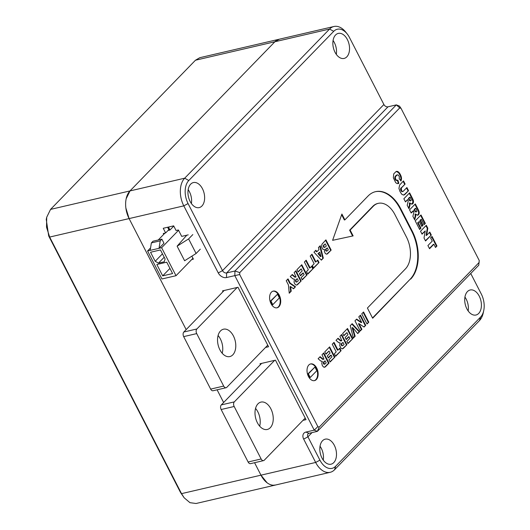 <?xml version="1.0" encoding="UTF-8"?>
<svg xmlns="http://www.w3.org/2000/svg" width="530" height="530" viewBox="0 0 530 530"><rect width="100%" height="100%" fill="white"/><g stroke="black" fill="none" stroke-linecap="round" stroke-linejoin="round"><path stroke-width="0.79" d="M219.91 349.84A14.052 8.785 -103.1 0 1 223.474 329.203A14.052 8.785 -103.1 0 1 233.412 335.934A14.052 8.785 -103.1 0 1 229.841 356.571A14.052 8.785 -103.1 0 1 219.91 349.84M218.082 335.523A14.052 8.785 -103.1 0 1 220.387 338.968A14.052 8.785 -103.1 0 1 222.209 353.278M237.195 287.459L196.855 328.984A3.425 2.14 -103.1 0 0 196.709 333.595L223.68 386.078A3.425 2.14 -103.1 0 0 226.105 387.721A3.425 2.14 -103.1 0 0 226.827 387.298L267.749 345.176M226.105 387.721L213.08 390.749A3.425 2.14 -103.1 0 1 210.655 389.106L183.685 336.623A3.425 2.14 -103.1 0 1 183.831 332.012L224.17 290.486M270.267 427.736A14.052 8.785 -103.1 0 1 267.305 429.466A14.052 8.785 -103.1 0 1 256.328 420.33A14.052 8.785 -103.1 0 1 257.977 403.827A14.052 8.785 -103.1 0 1 260.939 402.098A14.052 8.785 -103.1 0 1 271.916 411.227A14.052 8.785 -103.1 0 1 270.267 427.736M255.546 408.418A14.052 8.785 -103.1 0 1 259.673 426.173M305.207 418.064L264.284 460.192A3.425 2.14 -103.1 0 1 263.562 460.616A3.425 2.14 -103.1 0 1 261.138 458.973L234.167 406.49A3.425 2.14 -103.1 0 1 234.32 401.879L274.659 360.354M234.167 406.49L221.143 409.518A3.425 2.14 -103.1 0 1 221.295 404.907L261.635 363.381M221.143 409.518L248.119 462.001A3.425 2.14 -103.1 0 0 250.538 463.644L263.562 460.616M308.354 373.842L314.939 367.058L307.831 373.961L309.706 377.605L310.229 377.486L308.354 373.842L307.831 373.961M314.939 367.058L316.814 370.708L310.229 377.486M272.798 304.664L279.389 297.886L277.515 294.236L270.406 301.139L272.281 304.783L272.798 304.664L270.929 301.02L270.406 301.139M270.929 301.02L277.515 294.236M276.832 307.844A8.566 5.353 76.9 0 0 278.753 295.336A8.566 5.353 76.9 0 0 272.957 291.175M279.277 295.217A8.566 5.353 76.9 0 0 273.215 291.109A8.566 5.353 76.9 0 0 271.042 303.69A8.566 5.353 76.9 0 0 277.097 307.798A8.566 5.353 76.9 0 0 279.277 295.217M325.115 360.824L323.843 361.718L323.32 362.964L323.956 364.196L325.122 363.951L326.182 362.898L325.115 360.824L323.843 361.718M324.367 361.599L323.856 362.99L324.804 364.123M324.34 361.626L323.817 361.751M324.314 361.665L323.79 361.785M324.281 361.705L323.757 361.831M324.241 361.758L323.724 361.877M324.208 361.818L323.684 361.937M324.161 361.884L323.644 362.003M324.121 361.957L323.598 362.076M324.069 362.036L323.552 362.162M323.962 362.222L323.446 362.348M323.936 362.275L323.419 362.394M323.916 362.328L323.393 362.447M323.896 362.381L323.373 362.5M323.876 362.441L323.353 362.56M323.863 362.5L323.34 362.619M323.85 362.566L323.333 362.686M323.843 362.626L323.32 362.752M323.837 362.699L323.32 362.818M323.837 362.765L323.32 362.891M323.843 362.845L323.32 362.964M323.85 362.917L323.327 363.037M323.856 362.99L323.333 363.11M323.87 363.063L323.346 363.183M323.883 363.136L323.36 363.255M323.896 363.202L323.38 363.328M323.923 363.275L323.399 363.394M323.943 363.341L323.426 363.467M323.969 363.414L323.452 363.534M324.002 363.481L323.479 363.6M324.035 363.547L323.512 363.673M324.082 363.646L323.565 363.766M324.135 363.732L323.618 363.852M324.188 363.805L323.671 363.931M324.247 363.878L323.724 363.997M324.3 363.938L323.784 364.064M324.36 363.991L323.837 364.117M324.42 364.037L323.896 364.163M324.479 364.077L323.956 364.196M324.539 364.103L324.015 364.223M324.599 364.123L324.082 364.249M324.665 364.136L324.141 364.256M324.731 364.136L324.214 364.256M319.828 356.988L322.724 359.34L323.969 359.062L321.995 354.755L323.784 352.914L329.031 363.116L325.897 366.336L324.287 367.29M323.406 353.305L328.507 363.242L325.38 366.462M329.031 363.116L328.507 363.242M325.897 366.336L325.221 366.608M325.745 366.488L325.069 366.747M325.592 366.627L324.923 366.873M325.447 366.753L324.784 366.985M325.301 366.859L324.645 367.085M325.168 366.959L324.512 367.164M325.036 367.045L324.386 367.237M324.91 367.118L323.492 367.018L322.286 365.468L321.776 363.315L322.293 361.341L320.789 361.036L318.119 358.75L320.127 356.677L322.777 358.896L322.26 359.015M324.784 367.177L324.426 367.277M324.671 367.224L324.327 367.29M322.293 361.341L321.856 361.447M322.777 358.896L322.346 359.088M322.869 358.969L322.432 359.154M322.956 359.035L322.518 359.214M323.035 359.088L322.591 359.26M323.115 359.141L322.657 359.3M323.181 359.181L322.724 359.34M323.247 359.214L322.783 359.367M323.307 359.241L322.843 359.38M323.36 359.26L322.889 359.393M323.413 359.274L322.949 359.4M323.472 359.274L323.015 359.4M323.532 359.274L323.075 359.393M297.25 278.654L295.959 279.575L295.455 280.794L296.091 282.026L297.264 281.781L298.317 280.728L297.25 278.654L295.985 279.548M296.502 279.429L295.959 279.575M296.475 279.456L295.925 279.615M296.449 279.489L295.892 279.654M296.416 279.535L295.859 279.707M296.383 279.588L295.82 279.767M296.343 279.648L295.78 279.833M296.303 279.714L295.733 279.906M296.257 279.787L295.687 279.986M296.21 279.866L295.581 280.171M296.104 280.052L295.555 280.224M296.078 280.105L295.528 280.277M296.051 280.158L295.508 280.33M296.031 280.211L295.495 280.39M296.012 280.271L295.475 280.45M295.998 280.33L295.468 280.516M295.985 280.39L295.462 280.575M295.978 280.456L295.455 280.648M295.978 280.522L295.455 280.714M295.978 280.595L295.455 280.794M295.978 280.668L295.462 280.867M295.985 280.741L295.468 280.94M295.992 280.814L295.482 281.013M296.005 280.887L295.495 281.085M296.018 280.96L295.515 281.152M296.038 281.032L295.535 281.225M296.058 281.105L295.561 281.291M296.078 281.172L295.588 281.364M296.104 281.244L295.614 281.43M296.137 281.311L295.647 281.496M296.171 281.377L295.7 281.596M296.224 281.47L295.753 281.682M296.277 281.556L295.806 281.755M296.33 281.635L295.859 281.827M296.383 281.708L295.919 281.887M296.442 281.768L295.978 281.94M296.495 281.821L296.031 281.986M296.555 281.867L296.091 282.026M296.615 281.907L296.157 282.053M296.674 281.933L296.217 282.073M296.74 281.953L296.283 282.086M296.8 281.967L296.349 282.086M301.166 280.946L298.039 284.166L296.926 285.007L295.992 285.034L294.819 284L294.057 282.291L294.428 279.171L292.865 278.826L290.255 276.581L292.269 274.507L294.918 276.726L294.395 276.846L294.726 277.091L296.058 276.938L294.137 272.586L295.925 270.744L301.166 280.946L297.515 284.285M298.039 284.166L297.356 284.438M297.88 284.319L297.204 284.577M297.727 284.458L297.058 284.703M297.582 284.577L296.919 284.809M297.436 284.69L296.78 284.908M297.303 284.789L296.648 284.994M297.171 284.875L296.522 285.067M294.428 279.171L293.991 279.27M291.97 274.812L294.395 276.846M294.918 276.726L294.488 276.918M295.005 276.799L294.574 276.985M295.091 276.865L294.654 277.038M295.17 276.918L294.726 277.091M295.25 276.971L294.799 277.13M295.316 277.011L294.865 277.163M295.382 277.044L294.925 277.19M295.442 277.071L294.978 277.21M295.495 277.091L295.024 277.223M295.548 277.097L295.091 277.223M295.607 277.104L295.15 277.223M295.674 277.104L295.21 277.216M295.541 271.135L300.649 281.066M398.673 183.446L397.136 183.592L395.718 182.684L393.346 177.795L393.73 173.867L396.182 171.442L397.632 171.488L399.044 172.522L401.395 177.358L400.965 181.028L399.189 178.603L399.355 176.728L398.461 175.138L397.235 174.907L395.632 176.516L395.32 177.961L395.903 179.571L396.705 180.313L397.884 180.127L398.832 183.373L397.944 183.652M398.832 183.373L398.149 183.572M398.514 183.512L397.99 183.632M396.758 171.342L396.235 171.462L398.527 172.648L400.203 175.39L400.958 178.113L400.654 180.597M397.05 171.349L396.526 171.468M397.341 171.402L396.818 171.521M397.632 171.488L397.109 171.614M397.924 171.621L397.401 171.74M398.209 171.786L397.685 171.912M398.494 171.998L397.97 172.118M398.772 172.243L398.249 172.363M399.044 172.522L398.527 172.648M399.315 172.846L398.792 172.965M399.58 173.204L399.063 173.323M399.845 173.602L399.322 173.721M400.104 174.039L399.587 174.158M400.362 174.509L399.839 174.628M400.548 174.893L400.031 175.013M400.72 175.264L400.203 175.39M400.879 175.635L400.355 175.755M401.011 175.993L400.494 176.112M401.137 176.344L400.614 176.464M401.236 176.689L400.72 176.815M401.323 177.027L400.806 177.146M401.395 177.358L400.872 177.477M401.442 177.682L400.925 177.802M401.475 177.994L400.958 178.113M401.495 178.305L400.971 178.424M401.495 178.617L400.978 178.736M401.488 178.921L400.965 179.041M401.455 179.226L400.938 179.345M401.415 179.531L400.892 179.65M401.356 179.836L400.832 179.955M401.283 180.134L400.759 180.253M401.19 180.432L400.673 180.558M397.493 174.827L395.857 175.675L394.79 177.722L395.671 180.081L397.381 180.326M397.367 174.86L396.844 174.98M397.235 174.907L396.718 175.026M397.102 174.973L396.586 175.092M396.963 175.052L396.447 175.178M396.824 175.152L396.301 175.278M396.678 175.271L396.155 175.39M396.533 175.403L396.009 175.529M396.374 175.556L395.857 175.675M396.195 175.755L395.671 175.874M396.029 175.947L395.506 176.066M395.877 176.139L395.36 176.258M395.751 176.331L395.228 176.45M395.632 176.516L395.115 176.636M395.539 176.702L395.016 176.821M395.459 176.887L394.936 177.007M395.4 177.066L394.876 177.192M395.353 177.245L394.83 177.371M395.327 177.424L394.804 177.543M395.314 177.603L394.79 177.722M395.314 177.782L394.79 177.901M395.32 177.961L394.804 178.08M395.347 178.14L394.824 178.259M395.38 178.319L394.857 178.438M395.42 178.504L394.903 178.623M395.479 178.683L394.956 178.802M395.546 178.868L395.022 178.988M395.625 179.054L395.102 179.173M395.718 179.239L395.194 179.359M395.811 179.412L395.287 179.531M395.903 179.571L395.38 179.69M395.996 179.716L395.479 179.836M396.095 179.842L395.579 179.968M396.195 179.961L395.671 180.081M396.294 180.061L395.771 180.18M396.394 180.147L395.877 180.266M396.5 180.213L395.976 180.339M396.599 180.273L396.082 180.392M396.705 180.313L396.182 180.432M396.811 180.339L396.288 180.458M396.917 180.359L396.4 180.478M397.03 180.366L396.513 180.485M397.142 180.359L396.625 180.485M397.261 180.346L396.738 180.472M397.387 180.326L398.308 183.493M317.96 253.592L320.484 256.606L321.001 256.487L319.749 252.167L317.96 253.592L318.484 253.472L321.001 256.487M319.749 252.167L318.484 253.472M323.313 258.15L321.372 260.151L313.959 252.174L315.827 250.259L316.973 251.651L319 249.564L318.417 247.59L320.233 245.715L323.313 258.15L321.173 259.938M319.795 246.165L322.79 258.269M316.973 251.651L316.45 251.77L315.489 250.604M405.092 194.238L403.37 195.027L401.707 194.212L399.971 191.476L398.938 188.388L399.647 184.996L403.502 180.915L405.119 184.062L401.356 187.998L401.495 190.469L402.316 191.429L403.105 191.41L406.914 187.554L408.531 190.701L405.092 194.238L403.602 195.02M408.531 190.701L404.575 194.358M404.993 194.338L404.469 194.457M404.887 194.43L404.363 194.556M404.781 194.523L404.257 194.643M404.668 194.603L404.151 194.722M404.562 194.676L404.039 194.795M404.45 194.742L403.926 194.868M404.337 194.808L403.814 194.927M404.218 194.861L403.701 194.98M404.105 194.907L403.621 195.02M405.119 184.062L400.673 188.481L401.236 191.019L401.992 191.628L402.813 191.522M403.125 181.313L404.602 184.188M401.601 187.686L401.077 187.805M401.515 187.786L400.991 187.905M401.429 187.892L400.912 188.011M401.356 187.998L400.839 188.123M401.296 188.117L400.773 188.236M401.243 188.236L400.72 188.355M401.197 188.362L400.673 188.481M401.157 188.488L400.64 188.614M401.13 188.627L400.607 188.746M401.111 188.766L400.594 188.885M401.104 188.905L400.581 189.031M401.104 189.058L400.581 189.177M401.111 189.203L400.587 189.329M401.124 189.356L400.607 189.482M401.15 189.508L400.634 189.634M401.19 189.667L400.667 189.786M401.23 189.819L400.713 189.945M401.283 189.978L400.766 190.104M401.349 190.144L400.826 190.263M401.415 190.303L400.899 190.422M401.495 190.469L400.978 190.588M401.581 190.621L401.058 190.747M401.667 190.767L401.144 190.886M401.753 190.899L401.236 191.019M401.846 191.019L401.323 191.138M401.939 191.125L401.415 191.244M402.025 191.217L401.508 191.343M402.124 191.303L401.601 191.423M402.217 191.37L401.7 191.496M402.316 191.429L401.793 191.549M402.416 191.476L401.892 191.595M402.515 191.509L401.992 191.628M402.615 191.522L402.091 191.648M402.714 191.529L402.19 191.648M406.53 187.945L408.007 190.82M290.599 286.558L291.209 291.202L289.241 293.229L288.433 284.988L286.233 280.714L288.022 278.879L290.215 283.152L295.508 286.77L293.534 288.804L290.599 286.558L290.076 286.677L290.685 291.321L289.201 292.851M291.209 291.202L290.685 291.321M295.508 286.77L293.302 288.631M290.215 283.152L289.698 283.272L294.991 286.896M287.638 279.27L289.698 283.272M303.273 272.97L300.497 275.825L299.43 273.745L302.199 270.89L301.166 268.876L298.092 272.042L296.906 269.73L301.762 264.728L307.009 274.931L302.239 279.847L301.119 277.667L304.107 274.593L303.273 272.97L302.749 273.089L300.358 275.554M301.166 268.876L297.953 271.771M307.009 274.931L302.1 279.575M301.385 265.119L306.486 275.057M310.116 267.882L311.931 266.014L313.223 268.538L307.811 274.109L306.519 271.585L308.334 269.717L304.386 262.032L306.161 260.197L310.116 267.882L309.593 268.008L305.784 260.594M313.223 268.538L307.672 273.838M311.547 266.411L312.707 268.657M325.241 243.913L323.724 245.065L323.307 246.026L323.896 247.351L325.135 247.152L326.308 245.98L325.241 243.913L323.81 244.973M324.334 244.847L323.724 245.065M324.247 244.946L323.644 245.158M324.168 245.039L323.572 245.257M324.095 245.132L323.512 245.35M324.035 245.231L323.459 245.443M323.976 245.324L323.413 245.542M323.936 245.423L323.373 245.635M323.896 245.516L323.346 245.734M323.87 245.615L323.327 245.827M323.843 245.708L323.313 245.927M323.837 245.807L323.307 246.026M323.83 245.9L323.307 246.119M323.83 245.999L323.313 246.218M323.837 246.099L323.327 246.311M323.85 246.192L323.346 246.41M323.863 246.291L323.366 246.51M323.89 246.384L323.399 246.602M323.923 246.483L323.433 246.702M323.956 246.582L323.479 246.801M323.996 246.682L323.525 246.894M324.042 246.775L323.572 246.987M324.088 246.861L323.618 247.066M324.141 246.94L323.671 247.132M324.194 247.013L323.724 247.199M324.247 247.079L323.777 247.258M324.3 247.139L323.837 247.305M324.36 247.185L323.896 247.351M324.42 247.225L323.956 247.384M324.479 247.265L324.022 247.411M324.539 247.291L324.082 247.43M324.605 247.311L324.148 247.444M324.671 247.325L324.221 247.444M327.301 247.921L325.552 249.776L326.122 251.041L327.282 250.875L328.295 249.862L327.301 247.921L326.01 248.842M326.526 248.722L325.93 248.928M326.447 248.808L325.857 249.014M326.374 248.895L325.791 249.1M326.314 248.981L325.738 249.186M326.255 249.06L325.685 249.272M326.208 249.146L325.645 249.352M326.169 249.232L325.612 249.438M326.135 249.319L325.586 249.524M326.109 249.405L325.566 249.61M326.089 249.484L325.559 249.696M326.076 249.57L325.552 249.776M326.076 249.656L325.559 249.862M326.076 249.743L325.566 249.955M326.082 249.829L325.579 250.041M326.096 249.922L325.592 250.127M326.116 250.008L325.619 250.22M326.142 250.1L325.652 250.312M326.169 250.193L325.685 250.405M326.208 250.286L325.725 250.498M326.248 250.379L325.771 250.597M326.294 250.471L325.817 250.683M326.341 250.557L325.864 250.756M326.387 250.637L325.917 250.829M326.434 250.71L325.963 250.895M326.487 250.769L326.016 250.948M326.54 250.829L326.069 251.001M326.593 250.875L326.122 251.041M326.646 250.922L326.182 251.074M326.699 250.955L326.235 251.101M326.758 250.981L326.294 251.121M326.811 251.001L326.354 251.134M326.871 251.015L326.414 251.134M327.659 253.671L326.5 254.161L325.274 253.479L324.36 251.445L324.585 249.544L322.836 249.312L321.551 246.616L321.962 244.224L325.91 239.871L331.157 250.074L327.659 253.671L326.586 254.155M327.825 253.506L327.136 253.79M327.487 253.804L326.97 253.93M327.321 253.923L326.805 254.042M327.156 254.016L326.639 254.135M331.157 250.074L327.301 253.631M325.533 240.262L330.634 250.2M408.398 198.518L410.127 200.943L411.22 200.254L410.803 198.578L410.087 197.193L409.564 197.312L408.398 198.518L408.915 198.399L409.597 199.731L409.08 199.85M409.597 199.731L409.107 199.896M409.624 199.777L409.133 199.949M409.657 199.83L409.173 200.009M409.69 199.889L409.213 200.075M409.736 199.956L409.259 200.148M409.783 200.029L409.312 200.227M409.836 200.102L409.372 200.314M409.895 200.188L409.438 200.4M409.962 200.28L409.584 200.605M410.107 200.486L409.624 200.658M410.147 200.539L409.67 200.704M410.187 200.585L409.71 200.751M410.233 200.631L409.75 200.79M410.273 200.671L409.796 200.824M410.319 200.704L409.842 200.857M410.359 200.731L409.889 200.883M410.406 200.757L409.935 200.903M410.452 200.784L409.981 200.916M410.505 200.797L410.028 200.93M410.551 200.81L410.081 200.936M410.598 200.817L410.127 200.943M410.651 200.817L410.174 200.936M410.087 197.193L408.915 198.399M409.869 202.891L409.988 205.15L409.021 208.8L407.186 205.236L408.226 201.042L407.828 199.519L405.49 201.93L403.86 198.763L409.624 192.827L412.473 198.372L411.949 198.492L412.969 202.023L411.744 204.176L409.869 202.891L409.352 203.01L409.491 205.083L408.703 208.177M409.24 193.218L411.949 198.492M412.473 198.372L412.082 198.77M412.605 198.651L412.208 199.035M412.731 198.916L412.327 199.287M412.85 199.167L412.433 199.532M412.95 199.412L412.525 199.764M413.049 199.644L412.612 199.989M413.135 199.863L412.691 200.194M413.208 200.075L412.757 200.4M413.274 200.274L412.81 200.585M413.334 200.466L412.857 200.771M413.38 200.645L412.897 200.95M413.42 200.83L412.93 201.135M413.453 201.009L412.95 201.314M413.473 201.188L412.969 201.493M413.486 201.373L412.976 201.672M413.499 201.546L412.976 201.844M413.493 201.725L412.969 202.023M413.486 201.903L412.95 202.195M413.473 202.076L412.93 202.374M413.446 202.248L412.897 202.54M413.413 202.42L412.857 202.705M413.374 202.586L412.804 202.864M413.327 202.745L412.751 203.016M413.267 202.897L412.684 203.162M413.208 203.043L412.612 203.308M413.135 203.182L412.532 203.44M413.049 203.321L412.439 203.566M412.963 203.447L412.34 203.692M412.863 203.566L412.234 203.805M412.757 203.686L412.141 203.898M412.658 203.778L412.042 203.984M412.565 203.865L411.942 204.057M412.466 203.937L411.843 204.123M412.367 204.004L411.85 204.169M409.909 203.023L409.385 203.142M409.935 203.142L409.418 203.268M409.968 203.262L409.445 203.387M409.995 203.381L409.471 203.5M410.015 203.487L409.491 203.606M410.034 203.586L409.511 203.706M410.048 203.679L409.531 203.805M410.061 203.772L409.544 203.891M410.074 203.851L409.551 203.97M410.081 203.931L409.558 204.05M410.081 203.984L409.564 204.103M410.087 204.043L409.564 204.163M410.087 204.103L409.564 204.229M410.081 204.176L409.564 204.302M410.081 204.255L409.558 204.375M410.074 204.341L409.551 204.461M410.068 204.434L409.544 204.553M410.061 204.527L409.538 204.653M410.048 204.633L409.531 204.752M410.034 204.746L409.518 204.865M410.028 204.858L409.505 204.977M410.015 204.958L409.491 205.083M410.001 205.057L409.478 205.176M409.988 205.15L409.465 205.269M409.975 205.229L409.451 205.355M409.962 205.309L409.438 205.428M409.948 205.382L409.425 205.501M409.935 205.448L409.412 205.567M409.922 205.501L409.399 205.627M407.828 199.519L405.351 201.658M421.39 219.387L420.475 220.328L423 225.237L421.82 226.442L419.296 221.54L418.163 222.706L420.959 228.152L419.654 229.497L415.235 220.891L420.999 214.961L425.338 223.408L424.113 224.674L421.39 219.387L420.873 219.506L419.952 220.447L422.476 225.356L421.681 226.177M425.338 223.408L423.967 224.402M420.475 220.328L419.952 220.447M423 225.237L422.476 225.356M419.296 221.54L417.64 222.832L420.442 228.271L419.515 229.225M418.163 222.706L417.64 222.832M420.959 228.152L420.442 228.271M420.615 215.352L424.822 223.527M315.926 261.899L317.742 260.031L319.04 262.549L313.627 268.12L312.329 265.603L314.151 263.735L310.196 256.05L311.978 254.215L315.926 261.899L315.41 262.019L311.6 254.605M319.04 262.549L313.488 267.849M317.364 260.422L318.517 262.668M331.137 355.14L328.361 357.995L327.295 355.915L330.064 353.059L329.031 351.052L325.957 354.212L324.771 351.9L329.627 346.898L334.874 357.107L330.097 362.017L328.978 359.837L331.965 356.763L331.137 355.14L330.614 355.266L328.222 357.724M329.031 351.052L325.817 353.941M334.874 357.107L329.958 361.745M329.249 347.296L334.351 357.227M433.878 244.25L429.538 248.722L427.915 245.569L432.255 241.104L430.605 237.884L432.029 236.42L436.952 246.006L435.527 247.47L433.878 244.25L433.354 244.376L429.399 248.451M436.952 246.006L435.388 247.199M431.645 236.811L436.435 246.125M414.096 209.608L415.778 212.026L416.918 211.344L416.5 209.668L415.785 208.283L415.268 208.403L414.096 209.608L414.612 209.489L415.301 210.821L414.778 210.94M415.301 210.821L414.804 210.986M415.321 210.867L414.831 211.039M415.354 210.92L414.871 211.099M415.394 210.98L414.91 211.165M415.434 211.046L414.964 211.238M415.48 211.112L415.017 211.318M415.533 211.192L415.076 211.397M415.593 211.278L415.805 211.576L415.288 211.695M415.805 211.576L415.328 211.748M415.845 211.629L415.368 211.795M415.884 211.675L415.407 211.841M415.931 211.722L415.454 211.881M415.97 211.755L415.493 211.914M416.017 211.795L415.54 211.947M416.063 211.821L415.586 211.967M416.11 211.848L415.633 211.993M416.156 211.868L415.679 212.007M416.202 211.887L415.732 212.02M416.249 211.901L415.778 212.026M416.302 211.907L415.825 212.026M416.348 211.907L415.871 212.026M415.785 208.283L414.612 209.489M415.573 213.981L415.686 216.24L414.718 219.89L412.89 216.326L413.91 212.232L413.672 210.887L411.187 213.02L409.558 209.853L415.321 203.917L418.024 209.171L417.647 209.582L418.594 212.04L418.508 213.954L417.441 215.266L415.573 213.981L415.05 214.1L415.202 216.068L414.4 219.268M414.944 204.308L417.647 209.582M418.17 209.463L417.786 209.86M418.302 209.734L417.912 210.125M418.428 209.999L418.024 210.377M418.548 210.258L418.13 210.622M418.654 210.496L418.223 210.854M418.746 210.735L418.309 211.073M418.833 210.953L418.389 211.285M418.912 211.165L418.455 211.483M418.972 211.364L418.508 211.675M419.031 211.556L418.554 211.861M419.078 211.735L418.594 212.04M419.117 211.921L418.627 212.219M419.15 212.099L418.654 212.404M419.17 212.278L418.667 212.583M419.19 212.457L418.673 212.762M419.197 212.636L418.673 212.934M419.197 212.815L418.667 213.113M419.184 212.994L418.647 213.285M419.17 213.166L418.627 213.464M419.144 213.338L418.594 213.63M419.117 213.51L418.554 213.795M419.071 213.676L418.508 213.954M419.025 213.835L418.448 214.107M418.972 213.987L418.382 214.252M418.905 214.133L418.309 214.392M418.833 214.272L418.23 214.531M418.746 214.405L418.137 214.657M418.66 214.537L418.044 214.782M418.561 214.657L417.938 214.895M418.455 214.776L417.839 214.988M418.362 214.869L417.739 215.074M418.263 214.955L417.64 215.147M418.163 215.028L417.541 215.213M418.064 215.087L417.547 215.26M415.606 214.107L415.083 214.233M415.639 214.233L415.116 214.358M415.666 214.352L415.142 214.478M415.692 214.465L415.169 214.59M415.712 214.577L415.195 214.696M415.732 214.677L415.215 214.796M415.752 214.769L415.228 214.888M415.765 214.855L415.242 214.981M415.772 214.941L415.255 215.061M415.778 215.014L415.262 215.14M415.785 215.067L415.262 215.193M415.785 215.127L415.262 215.253M415.785 215.193L415.262 215.319M415.785 215.266L415.262 215.385M415.778 215.346L415.255 215.465M415.772 215.432L415.255 215.551M415.765 215.524L415.248 215.644M415.758 215.617L415.235 215.743M415.745 215.723L415.228 215.843M415.739 215.836L415.215 215.955M415.725 215.942L415.202 216.068M415.712 216.048L415.189 216.167M415.699 216.147L415.175 216.266M415.686 216.24L415.162 216.359M415.672 216.319L415.149 216.445M415.659 216.399L415.136 216.518M415.646 216.472L415.123 216.591M415.633 216.531L415.109 216.657M415.619 216.591L415.096 216.717M413.526 210.609L411.048 212.749M343.009 342.406L341.737 343.301L341.207 344.474L341.85 345.779L343.016 345.533L344.076 344.48L343.009 342.406L341.737 343.301M342.261 343.182L341.711 343.334M342.234 343.208L341.684 343.367M342.201 343.248L341.651 343.413M342.168 343.288L341.611 343.46M342.135 343.341L341.578 343.519M342.095 343.4L341.532 343.586M342.055 343.466L341.492 343.659M342.009 343.539L341.439 343.745M341.963 343.619L341.333 343.924M341.857 343.804L341.307 343.977M341.83 343.857L341.287 344.03M341.804 343.91L341.267 344.083M341.784 343.963L341.247 344.142M341.77 344.023L341.234 344.202M341.757 344.083L341.221 344.268M341.744 344.142L341.214 344.334M341.737 344.208L341.207 344.401M341.731 344.281L341.207 344.474M341.731 344.348L341.214 344.546M341.731 344.421L341.221 344.619M341.737 344.5L341.227 344.692M341.744 344.573L341.24 344.765M341.757 344.646L341.254 344.838M341.77 344.719L341.267 344.911M341.79 344.785L341.293 344.977M341.81 344.858L341.313 345.05M341.837 344.924L341.34 345.116M341.863 344.997L341.373 345.182M341.89 345.063L341.406 345.249M341.923 345.129L341.452 345.348M341.976 345.222L341.505 345.434M342.029 345.315L341.565 345.514M342.082 345.388L341.618 345.58M342.135 345.461L341.671 345.646M342.194 345.52L341.731 345.699M342.254 345.573L341.79 345.739M342.307 345.62L341.85 345.779M342.367 345.659L341.91 345.805M342.433 345.686L341.969 345.825M342.493 345.706L342.035 345.838M342.559 345.719L342.102 345.838M343.791 347.918L342.201 348.873L341.022 348.309L339.717 345.547L340.18 342.923L338.683 342.618L336.007 340.333L338.021 338.259L341.002 340.724L341.863 340.644L339.889 336.338L341.678 334.496L346.925 344.699L343.791 347.918L342.181 348.873M346.925 344.699L343.268 348.044M343.632 348.071L343.115 348.19M343.48 348.21L342.963 348.329M343.334 348.336L342.817 348.455M343.195 348.442L342.671 348.568M343.056 348.541L342.539 348.66M342.923 348.627L342.406 348.747M342.797 348.7L342.281 348.819M342.678 348.76L342.32 348.859M342.566 348.806L342.221 348.873M340.18 342.923L339.73 343.029M337.723 338.571L340.618 340.923L341.545 340.836M340.671 340.479L340.147 340.598M340.764 340.551L340.24 340.671M340.85 340.618L340.326 340.737M340.929 340.671L340.406 340.797M341.002 340.724L340.485 340.843M341.075 340.764L340.551 340.883M341.141 340.797L340.618 340.923M341.201 340.823L340.677 340.949M341.254 340.843L340.73 340.962M341.3 340.856L340.783 340.975M341.366 340.856L340.843 340.982M341.426 340.856L340.903 340.982M341.486 340.85L340.962 340.969M341.293 334.887L346.401 344.825M337.974 350.058L339.796 348.19L341.088 350.708L335.675 356.279L334.377 353.762L336.199 351.893L332.244 344.202L334.026 342.373L337.974 350.058L337.458 350.178L333.648 342.764M341.088 350.708L335.536 356.008M339.412 348.581L340.565 350.827M349.025 336.722L346.256 339.578L345.182 337.497L347.958 334.642L346.925 332.628L343.851 335.795L342.658 333.483L347.521 328.481L352.761 338.69L347.991 343.599L346.872 341.419L349.86 338.345L349.025 336.722L348.508 336.848L346.117 339.306M346.925 332.628L343.712 335.523M352.761 338.69L347.852 343.327M347.137 328.878L352.245 338.809M426.604 235.353L426.08 235.472L427.293 228.344L427.816 228.225L426.604 235.353L429.79 232.067L431.321 235.042L425.418 240.7M429.406 232.458L430.797 235.161M431.321 235.042L425.557 240.971L424.026 238.003L425.226 230.921L421.926 233.909M425.226 230.921L422.065 234.18L420.542 231.213L426.305 225.283L427.816 228.225M425.921 225.674L427.293 228.344M352.655 327.566L355.153 336.225L353.344 338.087L350.237 325.685L352.172 323.697L359.592 331.661L357.73 333.575L352.655 327.566L352.139 327.686L354.636 336.351L353.265 337.756M355.153 336.225L354.636 336.351M359.592 331.661L357.545 333.357M351.847 324.029L359.075 331.78M358.982 323.651L361.884 329.296L360.208 331.025L354.961 320.822L356.644 319.093L361.679 322.478L358.797 316.874L360.473 315.145L365.72 325.354L364.057 327.063L358.982 323.651L358.466 323.777L361.367 329.421L360.069 330.753M361.884 329.296L361.367 329.421M361.679 322.478L361.155 322.598L356.365 319.378M365.72 325.354L363.812 326.897M360.095 315.542L365.197 325.473M367.005 324.022L361.765 313.82L363.547 311.985L368.794 322.187L367.005 324.022M368.794 322.187L366.866 323.75M363.169 312.375L368.27 322.306M320.027 446.247A12.852 8.036 -103.1 0 1 323.24 454.369A12.852 8.036 -103.1 0 1 323.254 460.126M320.04 452.01A12.852 8.036 -103.1 0 1 325.241 439.158A12.852 8.036 -103.1 0 1 336.265 451.335A12.852 8.036 -103.1 0 1 331.065 464.187A12.852 8.036 -103.1 0 1 320.04 452.01M317.861 426.637L319.159 427.14L317.377 431.367L309.036 433.301A3.425 2.484 44.2 0 0 308.082 433.832A3.425 2.484 44.2 0 0 307.93 436.826L303.683 439.125A6.85 4.962 44.2 0 1 305.896 432.083L314.23 430.141L317.861 426.637L239.679 274.52L226.476 277.548A6.85 4.962 44.2 0 1 218.267 272.93L183.804 205.865A20.557 12.852 -103.1 0 1 184.692 178.199L329.6 29.031A20.557 12.852 -103.1 0 1 333.94 26.5A20.557 12.852 -103.1 0 1 345.838 32.211L347.236 33.986A17.132 10.713 -103.1 0 1 349.436 37.444L383.899 104.503A3.425 2.484 44.2 0 0 388 106.815L396.334 104.88L234.956 271.002L234.81 275.613L314.23 430.141L317.377 431.367L478.749 265.238L479.239 260.515L401.058 108.392L399.481 106.099L396.334 104.88L399.759 107.888L239.745 272.606L239.679 274.52M239.745 272.606L234.956 271.002L226.621 272.937A3.425 2.484 44.2 0 1 222.52 270.625L383.899 104.503M401.058 108.392L399.759 107.888M319.159 427.14L479.173 262.423M333.072 40.492A12.852 8.036 -103.1 0 1 336.292 48.614A12.852 8.036 -103.1 0 1 336.298 54.378M188.163 189.667A12.852 8.036 -103.1 0 1 191.376 197.783A12.852 8.036 -103.1 0 1 191.39 203.547M464.936 297.078A12.852 8.036 -103.1 0 1 468.156 305.194A12.852 8.036 -103.1 0 1 468.169 310.958M333.085 46.256A12.852 8.036 -103.1 0 1 338.286 33.403A12.852 8.036 -103.1 0 1 349.31 45.58A12.852 8.036 -103.1 0 1 344.109 58.432A12.852 8.036 -103.1 0 1 333.085 46.256M188.177 195.424A12.852 8.036 -103.1 0 1 193.377 182.572A12.852 8.036 -103.1 0 1 204.401 194.755A12.852 8.036 -103.1 0 1 199.201 207.608A12.852 8.036 -103.1 0 1 188.177 195.424M464.949 302.842A12.852 8.036 -103.1 0 1 470.156 289.99A12.852 8.036 -103.1 0 1 481.18 302.166A12.852 8.036 -103.1 0 1 475.973 315.019A12.852 8.036 -103.1 0 1 464.949 302.842M218.267 272.93L222.52 270.625L188.057 203.566A17.132 10.713 -103.1 0 1 188.799 180.511L333.708 31.343A17.132 10.713 -103.1 0 1 347.236 33.986M312.031 432.606L307.93 436.826L319.921 460.153L315.668 462.451L260.972 475.171L254.566 462.71L260.972 475.171L181.525 493.642L184.162 497.789L189.959 502.678L196.06 503.5L275.507 485.023A20.557 12.852 -103.1 0 1 260.972 475.171L267.094 482.79M470.739 273.487L481.3 294.024A17.132 10.713 -103.1 0 1 483.744 310.547A17.132 10.713 -103.1 0 1 480.558 317.079L335.649 466.254A17.132 10.713 -103.1 0 1 319.921 460.153M483.744 310.547L483.281 312.76A20.557 12.852 -103.1 0 1 479.451 320.604L334.543 469.772A20.557 12.852 -103.1 0 1 330.203 472.303A20.557 12.852 -103.1 0 1 315.668 462.451L303.683 439.125M333.708 31.343L329.6 29.031L274.904 41.751L129.996 190.919L274.904 41.751A20.557 12.852 -103.1 0 1 279.237 39.22L279.33 39.2M188.057 203.566L183.804 205.865L129.101 218.585L186.162 329.614L129.101 218.585A20.557 12.852 -103.1 0 1 129.996 190.919L184.692 178.199L188.799 180.511M223.627 402.508L217.101 389.815L223.627 402.508M314.257 380.666A8.566 5.353 76.9 0 0 316.178 368.158A8.566 5.353 76.9 0 0 310.381 363.997M308.467 376.512A8.566 5.353 76.9 0 0 314.522 380.619A8.566 5.353 76.9 0 0 316.702 368.039A8.566 5.353 76.9 0 0 310.64 363.931A8.566 5.353 76.9 0 0 308.467 376.512M411.711 231.252L412.234 231.126L400.733 208.747A35.636 22.28 -103.1 0 0 375.538 191.668A35.636 22.28 -103.1 0 0 368.025 196.054L344.891 219.864L341.896 214.034L332.608 240.315L353.132 235.903L350.138 230.073L373.266 206.256A23.645 14.78 -103.1 0 1 378.254 203.348A23.645 14.78 -103.1 0 1 394.969 214.683L406.47 237.062A23.645 14.78 -103.1 0 1 405.45 268.876L367.409 308.036L372.656 318.238L410.174 279.204A35.636 22.28 76.9 0 0 411.711 231.252L400.21 208.866A35.636 22.28 76.9 0 0 375.273 191.727M412.234 231.126A35.636 22.28 -103.1 0 1 410.69 279.078M372.517 317.967L410.174 279.204M344.891 219.864L344.367 219.983L341.658 214.703M352.609 236.016L349.615 230.192L372.749 206.382A23.645 14.78 76.9 0 1 377.731 203.467L378.254 203.348M350.138 230.073L349.615 230.192M265.523 347.461L268.564 346.752L237.99 287.273L222.534 290.871L222.971 291.725M302.988 420.356L306.022 419.647L275.454 360.168L259.991 363.766L260.435 364.62M167.626 227.257L168.851 229.636L165.638 232.942L163.293 233.485L163.737 234.34M165.638 232.942L163.24 228.278L173.661 225.853L176.059 230.517L178.405 229.974L181.697 236.387L188.21 234.869M191.867 256.169L193.39 259.13L191.747 259.508M199.797 57.697L195.457 60.228L274.904 41.751L279.237 39.22L199.79 57.697M195.457 60.228L50.549 209.396L46.719 217.234L46.521 227.185L49.661 237.062L129.101 218.585L125.868 207.998M126.166 198.77L129.996 190.919L50.549 209.396M275.6 485.003L273.387 485.228M46.719 217.234L46.256 219.453L48.7 235.969L180.564 492.555L184.162 497.789M48.7 235.969L49.661 237.062L181.525 493.642L180.564 492.555M186.792 235.201L177.119 246.178L184.612 260.753L196.107 253.492L200.314 249.16M161.869 239.149L153.018 241.21L151.368 242.906L150.169 250.379L159.026 248.318L163.969 243.23L161.869 239.149L160.226 240.845L159.026 248.318L161.63 247.715L178.564 230.285M168.03 230.477L169.931 230.033L173.78 226.078M161.63 247.715L176.02 275.706L161.955 278.972L147.565 250.981L150.573 247.894M158.245 239.997L164.936 233.107M147.565 250.981L150.169 250.379M155.197 261.29L158.477 263.132L164.207 261.8L165.095 258.985L160.451 249.948L150.553 252.247L155.197 261.29L162.445 253.824M162.69 275.865L172.588 273.566L166.745 262.191L156.847 264.496L162.69 275.865L169.938 268.405M169.931 230.033L168.5 227.052M168.434 227.118L167.652 227.304M158.477 263.132L164.201 257.242M151.368 242.906L160.226 240.845M196.107 253.492L188.614 238.911L192.821 234.578M176.02 275.706L192.946 258.276M177.119 246.178L188.614 238.911M223.68 386.078L210.655 389.106M196.855 328.984L183.831 332.012M196.709 333.595L183.685 336.623M234.32 401.879L221.295 404.907M261.138 458.973L248.119 462.001M324.022 362.129L323.499 362.248M326.063 366.177L325.539 366.296M322.684 358.817L322.16 358.936M296.157 279.953L295.634 280.078M298.198 284L297.681 284.126M294.819 276.647L294.302 276.766M410.034 200.38L409.511 200.499M412.327 198.088L411.803 198.207M409.909 205.554L409.385 205.673M415.659 211.371L415.136 211.49M415.732 211.47L415.209 211.589M418.024 209.171L417.501 209.297M415.606 216.644L415.083 216.763M341.91 343.712L341.393 343.831M343.957 347.759L343.433 347.879M340.578 340.399L340.055 340.518M226.476 277.548L226.621 272.937L388 106.815M480.558 317.079L479.451 320.604M335.649 466.254L334.543 469.772M309.036 433.301L305.896 432.083M400.733 208.747L400.21 208.866M373.266 206.256L372.749 206.382M333.94 26.5L279.237 39.22M330.203 472.303L275.507 485.023"/></g></svg>
